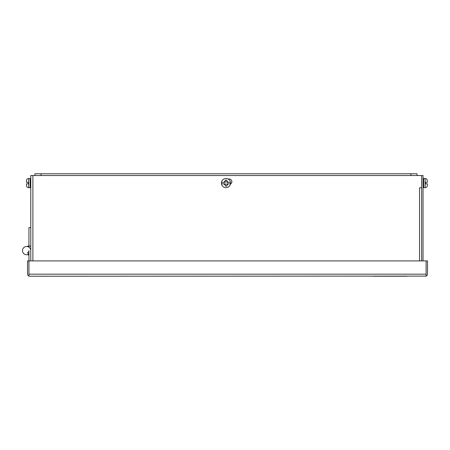 <?xml version="1.0" encoding="UTF-8"?>
<svg xmlns="http://www.w3.org/2000/svg" width="450" height="450" viewBox="0 0 450 450"><rect width="100%" height="100%" fill="white"/><g stroke="black" fill="none" stroke-linecap="round" stroke-linejoin="round"><path stroke-width="0.67" d="M423.039 260.904L423.039 175.539L417.032 175.539L417.032 173.773L41.074 173.773L41.074 175.539L417.032 175.539M421.639 260.904L421.639 175.539L421.639 187.796L419.529 187.796L419.529 260.904M30.774 250.622A4.134 4.134 0 0 0 26.634 246.482A4.134 4.134 0 0 0 22.5 250.622A4.134 4.134 0 0 0 28.569 254.278L27.574 252.72A2.301 2.301 0 0 0 28.935 250.622L28.941 276.103A2.109 2.109 0 0 1 27.54 274.118L27.54 260.904L28.935 260.904L28.935 276.103L29.644 276.227L28.941 276.103M406.952 276.227L372.881 276.227L406.952 276.227M425.391 276.227L426.105 276.103L426.099 260.904L427.5 260.904L427.5 274.118A2.109 2.109 0 0 1 426.105 276.103L29.644 276.227M426.105 276.103L426.105 260.904L28.941 260.904M426.099 274.179L28.941 274.179M41.074 173.773L34.942 173.773L34.942 175.539L41.074 175.539M410.901 175.539L410.901 173.773M34.942 175.539L30.774 175.539L30.774 260.904M230.496 183.999A2.672 2.672 0 0 0 229.185 178.993L228.077 178.993M421.639 187.796L419.529 187.796M27.591 246.268L28.693 245.914L28.693 247.028M28.322 246.004L27.236 246.527M28.693 254.211L28.693 255.105L28.322 255.015M423.039 179.106A0.613 0.613 0 0 1 423.652 178.493L425.121 178.493A2.205 2.205 0 0 1 427.236 180.067L427.236 180.067M423.039 187.071A0.613 0.613 0 0 0 423.652 187.684L423.652 178.493M427.252 186.047L427.326 183.825L427.252 186.047A2.205 2.205 0 0 1 425.121 187.684L423.652 187.684M427.219 180.045L427.326 182.351L427.196 180.107M427.326 185.372L427.326 183.825L425.492 183.825L425.492 182.351L425.492 183.825L425.492 182.351L427.326 182.351M425.492 182.351L425.492 183.825M30.774 179.106A0.613 0.613 0 0 0 30.161 178.493L30.161 187.684A0.613 0.613 0 0 0 30.774 187.071M30.161 178.493L28.693 178.493A2.205 2.205 0 0 0 26.578 180.067L26.482 182.351L28.322 182.351L28.322 183.825L26.482 183.825L26.556 186.047A2.205 2.205 0 0 0 28.693 187.684L30.161 187.684M28.322 183.825L28.322 182.351M26.482 185.372L26.556 186.047M26.595 180.045L26.482 180.759M28.935 254.059A4.134 4.134 0 0 1 28.569 254.278M28.935 247.179L28.935 227.638L30.774 227.638M28.935 250.622A2.301 2.301 0 0 1 27.574 252.72M30.774 246.021L28.935 246.021M225.253 180.163L226.721 180.107L226.811 182.351L230.496 182.351A4.567 4.567 0 0 1 230.496 183.825L226.868 183.825L226.958 186.075L225.489 186.131L225.394 183.825L221.484 183.825A4.567 4.567 0 0 1 221.479 182.351L225.338 182.351L225.253 180.163M225.984 187.684A4.596 4.596 0 0 1 221.389 183.088A4.596 4.596 0 0 1 225.984 178.493A4.596 4.596 0 0 1 230.586 183.088A4.596 4.596 0 0 1 225.984 187.684A4.596 4.596 0 0 0 230.586 183.088A4.596 4.596 0 0 0 225.984 178.493M225.276 180.804L223.712 182.351L221.479 182.351M226.924 185.287L228.263 183.825L230.496 183.825M225.484 186.053L225.984 186.114M226.721 180.107L225.984 180.135M32.884 260.904L32.884 175.539M425.121 187.684L425.121 178.493M28.693 178.493L28.693 187.684M225.461 185.422L223.712 183.825M226.749 180.821L228.263 182.351"/></g></svg>
